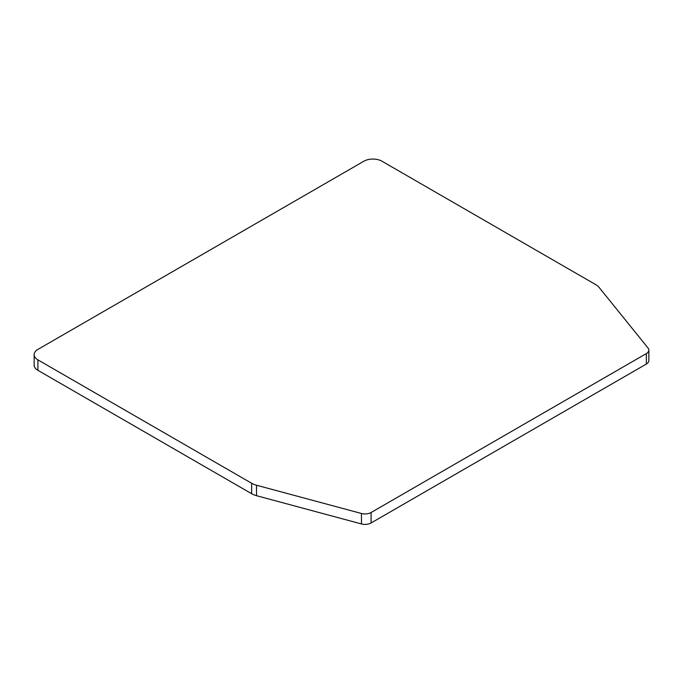 <?xml version="1.0" encoding="UTF-8"?>
<svg xmlns="http://www.w3.org/2000/svg" width="683" height="683" viewBox="0 0 683 683"><rect width="100%" height="100%" fill="white"/><g stroke="black" fill="none" stroke-linecap="round" stroke-linejoin="round"><path stroke-width="1.02" d="M648.85 350.106L648.85 360.564A8.537 4.926 180 0 1 646.349 364.048L371.1 522.965A8.537 4.926 180 0 1 361.461 523.946L256.501 495.687A17.075 9.861 180 0 1 251.643 493.724L37.898 370.323A12.806 7.393 180 0 1 34.15 365.089L34.15 354.639A12.806 7.393 0 0 0 37.898 359.864L251.643 483.265A17.075 9.861 0 0 0 256.501 485.229L361.461 513.488A8.537 4.926 0 0 0 371.1 512.506L646.349 353.589A8.537 4.926 0 0 0 648.85 350.106A8.537 4.926 0 0 0 648.047 348.023L599.111 287.432A17.075 9.861 0 0 0 595.704 284.623L381.968 161.222A12.806 7.393 0 0 0 363.86 161.222L37.898 349.414A12.806 7.393 0 0 0 34.15 354.639M646.349 353.589L646.349 364.048M371.1 522.965L371.1 512.506M361.461 513.488L361.461 523.946M256.501 495.687L256.501 485.229M251.643 483.265L251.643 493.724M37.898 370.323L37.898 359.864"/></g></svg>
